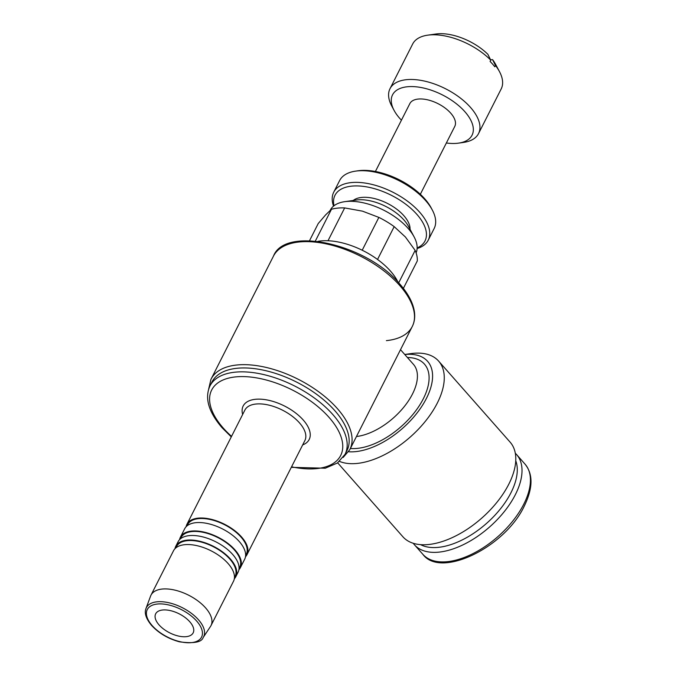 <?xml version="1.0" encoding="UTF-8"?>
<svg xmlns="http://www.w3.org/2000/svg" width="677" height="677" viewBox="0 0 677 677"><rect width="100%" height="100%" fill="white"/><g stroke="black" fill="none" stroke-linecap="round" stroke-linejoin="round"><path stroke-width="1.02" d="M187.182 525.741A32.86 16.595 26.9 0 1 198.581 518.641A32.86 16.595 26.9 0 1 240.987 537.047A32.86 16.595 26.9 0 1 245.633 555.394M180.581 538.723A32.885 16.603 26.9 0 1 192.006 531.563A32.885 16.603 26.9 0 1 234.445 549.986A32.885 16.603 26.9 0 1 239.057 568.392M176.012 547.761A32.86 16.595 26.9 0 1 187.411 540.661A32.86 16.595 26.9 0 1 229.825 559.067A32.86 16.595 26.9 0 1 234.462 577.413M330.148 210.403L330.249 210.208A47.949 24.211 26.9 0 1 344.737 201.67L356.432 200.011A36.016 18.186 26.9 0 1 357.524 199.876A36.016 18.186 26.9 0 1 408.527 226.44L414.096 236.857A47.949 24.211 26.9 0 1 416.101 252.876M344.737 201.67A47.949 24.211 26.9 0 1 346.184 201.501A47.949 24.211 26.9 0 1 414.096 236.857M208.634 389.19L210.928 379.391A77.813 39.291 26.9 0 1 211.063 379.12A77.813 39.291 26.9 0 1 236.933 364.988A77.813 39.291 26.9 0 1 337.349 408.57A77.813 39.291 26.9 0 1 349.848 449.528A77.813 39.291 26.9 0 1 349.713 449.799L343.163 457.432M349.848 449.528L412.268 326.5A77.813 39.291 26.9 0 1 386.398 340.633M209.972 385.915L211.952 382.014A75.706 38.225 26.9 0 1 237.128 368.263A75.706 38.225 26.9 0 1 334.827 410.668A75.706 38.225 26.9 0 1 346.988 450.518L345.008 454.419A75.706 38.225 26.9 0 0 332.847 414.569A75.706 38.225 26.9 0 0 235.147 372.164A75.706 38.225 26.9 0 0 209.972 385.915L209.972 385.915C204.488 397.974 208.516 411.912 222.073 427.737L231.28 436.885M186.141 526.689A33.647 16.993 26.9 0 1 186.954 524.252A33.647 16.993 26.9 0 1 198.141 518.142A33.647 16.993 26.9 0 1 234.047 530.142A33.647 16.993 26.9 0 1 246.97 554.7A33.647 16.993 26.9 0 1 245.48 556.799M179.574 539.637A33.647 16.993 26.9 0 1 180.395 537.191A33.647 16.993 26.9 0 1 191.583 531.081A33.647 16.993 26.9 0 1 227.489 543.081A33.647 16.993 26.9 0 1 240.403 567.639A33.647 16.993 26.9 0 1 238.913 569.738M180.395 537.191L184.66 528.788A33.647 16.993 26.9 0 1 195.839 522.678A33.647 16.993 26.9 0 1 231.754 534.678A33.647 16.993 26.9 0 1 244.668 559.236L240.403 567.639M174.971 548.708A33.647 16.993 26.9 0 1 175.783 546.271A33.647 16.993 26.9 0 1 186.97 540.153A33.647 16.993 26.9 0 1 222.877 552.161A33.647 16.993 26.9 0 1 235.799 576.719A33.647 16.993 26.9 0 1 234.318 578.81M175.783 546.271L178.085 541.735A33.647 16.993 26.9 0 1 189.272 535.625A33.647 16.993 26.9 0 1 225.179 547.625A33.647 16.993 26.9 0 1 238.101 572.183L235.799 576.719M145.987 608.505L150.582 596.073A33.647 16.993 26.9 0 1 150.988 595.159A33.647 16.993 26.9 0 1 162.167 589.049A33.647 16.993 26.9 0 1 198.082 601.049A33.647 16.993 26.9 0 1 210.996 625.607A33.647 16.993 26.9 0 1 210.496 626.462L203.176 637.514A32.115 16.214 26.9 0 0 198.496 619.793A32.115 16.214 26.9 0 0 157.047 601.802A32.115 16.214 26.9 0 0 145.987 608.505C144.176 613.049 146.029 618.676 151.555 625.396C158.833 633.249 168.141 638.724 179.498 641.83C193.757 643.717 201.644 642.278 203.176 637.514M150.988 595.159L173.49 550.799A33.647 16.993 26.9 0 1 184.677 544.689A33.647 16.993 26.9 0 1 220.584 556.689A33.647 16.993 26.9 0 1 233.506 581.247L210.996 625.607M490.588 59.821L492.56 59.618A41.221 20.818 26.9 0 1 495.547 64.247L499.465 71.593A49.633 25.057 26.9 0 1 501.2 88.915L478.529 133.597A49.633 25.057 26.9 0 1 463.533 142.424L458.583 143.126A44.58 22.51 26.9 0 1 457.237 143.296A44.58 22.51 26.9 0 1 446.363 142.991M492.56 59.618L495.454 65.474A49.633 25.057 26.9 0 1 499.465 71.593M401.427 120.193A44.58 22.51 26.9 0 1 394.099 110.41A44.58 22.51 26.9 0 1 407.359 86.758A44.58 22.51 26.9 0 1 464.371 111.138A44.58 22.51 26.9 0 1 458.583 143.126M394.099 110.41L391.738 106.001A49.633 25.057 26.9 0 1 390.011 88.687A49.633 25.057 26.9 0 1 406.513 79.674A49.633 25.057 26.9 0 1 459.471 97.37A49.633 25.057 26.9 0 1 478.529 133.597M375.405 171.493L409.83 103.623A25.193 12.719 26.9 0 1 418.208 99.054A25.193 12.719 26.9 0 1 445.094 108.032A25.193 12.719 26.9 0 1 454.766 126.421L420.332 194.282M333.533 206.121A52.992 26.758 26.9 0 1 333.719 192.2L339.634 180.547A52.992 26.758 26.9 0 1 355.645 171.12A52.992 26.758 26.9 0 1 357.253 170.926A52.992 26.758 26.9 0 1 432.307 210.014A52.992 26.758 26.9 0 1 434.152 228.504L428.245 240.157A52.992 26.758 26.9 0 1 417.117 248.527M355.645 171.12L358.116 170.765A50.47 25.489 26.9 0 1 359.648 170.579A50.47 25.489 26.9 0 1 431.131 207.805L432.307 210.014M333.719 192.2A52.992 26.758 26.9 0 1 351.338 182.578A52.992 26.758 26.9 0 1 407.892 201.484A52.992 26.758 26.9 0 1 428.245 240.157M334.006 205.749A50.47 25.489 26.9 0 1 351.761 186.124A50.47 25.489 26.9 0 1 412.708 210.065A50.47 25.489 26.9 0 1 417.142 247.926M353.242 200.46A32.657 16.493 26.9 0 1 361.73 197.422A32.657 16.493 26.9 0 1 393.684 207.035A32.657 16.493 26.9 0 1 410.05 229.283M377.529 259.46A53.838 27.182 -153.1 0 0 362.212 250.228L378.866 217.402A53.838 27.182 26.9 0 1 394.183 226.634L377.529 259.46A53.838 27.182 26.9 0 1 397.924 281.979M309.507 240.741L318.232 223.528L325.612 214.897L331.485 209.252A53.838 27.182 26.9 0 1 337.645 208.11A53.838 27.182 26.9 0 1 344.661 207.924L328.007 240.75A53.838 27.182 26.9 0 1 362.212 250.228M328.007 240.75A53.838 27.182 -153.1 0 0 320.991 240.927A53.838 27.182 -153.1 0 0 317.877 241.367M315.33 241.097L331.485 209.252M404.736 354.486L410.617 353.639A71.5 38.183 138.6 0 1 412.919 353.36A71.5 38.183 138.6 0 1 438.62 361.095A71.5 38.183 138.6 0 1 425.841 420.696A71.5 38.183 138.6 0 1 357.075 463.44A71.5 38.183 138.6 0 1 339.49 461.392M438.62 361.095L510.136 442.166A71.5 38.183 138.6 0 1 497.358 501.767A71.5 38.183 138.6 0 1 428.592 544.511A71.5 38.183 138.6 0 1 402.891 536.768L337.662 462.831M404.77 354.52A63.088 33.689 138.6 0 1 404.931 354.503A63.088 33.689 138.6 0 1 426.425 398.398A63.088 33.689 138.6 0 1 355.653 451.627A63.088 33.689 138.6 0 1 348.553 451.745M515.299 453.251A68.14 36.38 138.6 0 1 516.627 454.606A68.14 36.38 138.6 0 1 504.45 511.406A68.14 36.38 138.6 0 1 438.916 552.136A68.14 36.38 138.6 0 1 414.434 544.765A68.14 36.38 138.6 0 1 413.249 543.284M515.739 460.707A64.73 34.561 138.6 0 1 496.529 513.479A64.73 34.561 138.6 0 1 438.341 547.354A64.73 34.561 138.6 0 1 420.595 544.646M162.658 609.994A21.029 10.62 26.9 0 1 185.1 617.5A21.029 10.62 26.9 0 1 193.173 632.843A21.029 10.62 26.9 0 1 186.183 636.668A21.029 10.62 26.9 0 1 163.741 629.161A21.029 10.62 26.9 0 1 155.668 613.819A21.029 10.62 26.9 0 1 162.658 609.994M495.454 65.474L494.794 66.769A49.633 25.057 -153.1 0 0 490.089 61.429L490.749 60.135L487.855 54.287A41.221 20.818 26.9 0 0 437.164 33.85A41.221 20.818 26.9 0 0 435.92 34.002L427.678 35.17A49.633 25.057 26.9 0 1 429.176 34.992A49.633 25.057 26.9 0 1 490.749 60.135M390.011 88.687L412.674 44.005A49.633 25.057 26.9 0 1 427.678 35.17M398.694 282.808L415.145 250.388A53.838 27.182 26.9 0 1 417.286 260.95L403.374 288.368M394.183 226.634L405.421 237.018L415.145 250.388M344.661 207.924L362.517 211.165L378.866 217.402M399.768 285.542A77.813 39.291 26.9 0 1 412.268 326.5C414.544 321.998 415.221 316.878 414.316 311.141C412.843 302.441 408.011 293.42 399.819 284.061C366.849 243.999 284.992 225.61 273.483 256.092L273.483 256.092A77.813 39.291 26.9 0 1 299.352 241.96A77.813 39.291 26.9 0 1 399.768 285.542M231.542 436.369A72.346 36.533 26.9 0 1 223.283 428.101A72.346 36.533 26.9 0 1 235.714 376.886A72.346 36.533 26.9 0 1 329.073 417.413A72.346 36.533 26.9 0 1 291.559 466.817M242.645 414.476A37.015 18.694 26.9 0 1 255.474 399.286A37.015 18.694 26.9 0 1 303.245 420.019A37.015 18.694 26.9 0 1 302.661 444.924M186.954 524.252L244.854 410.127A33.647 16.993 26.9 0 1 256.041 404.017A33.647 16.993 26.9 0 1 299.471 422.863A33.647 16.993 26.9 0 1 304.87 440.575L246.97 554.7M196.685 621.08A30.44 15.376 26.9 0 1 191.447 642.634A30.44 15.376 26.9 0 1 152.164 625.582A30.44 15.376 26.9 0 1 157.394 604.028A30.44 15.376 26.9 0 1 196.685 621.08M407.427 357.532A58.882 31.447 138.6 0 1 423.345 398.711A58.882 31.447 138.6 0 1 350.381 448.479M400.505 349.679L413.435 364.344A50.47 26.953 138.6 0 1 412.488 393.997A50.47 26.953 138.6 0 1 356.449 436.521M523.77 504.196A68.14 36.38 138.6 0 1 447.345 561.682A68.14 36.38 138.6 0 1 422.854 554.311C440.609 578.733 504.974 547.439 524.32 505.99C532.968 488.176 533.214 474.23 525.047 464.16A68.14 36.38 138.6 0 1 523.77 504.196M291.296 467.333L325.273 468.222L337.4 463.017L345.008 454.419M516.627 454.606L525.047 464.16M414.434 544.765L422.854 554.311M273.483 256.092L211.063 379.12"/></g></svg>
